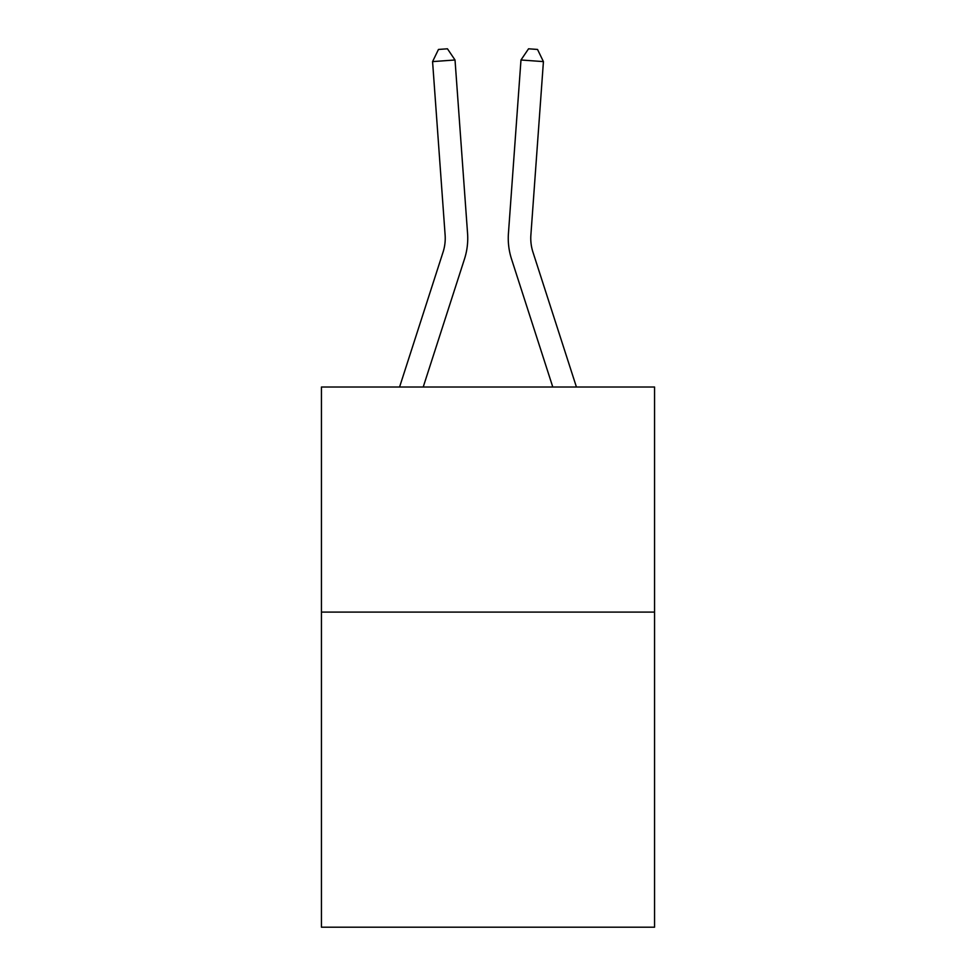 <?xml version="1.0" encoding="UTF-8"?>
<svg xmlns="http://www.w3.org/2000/svg" width="976" height="976" viewBox="0 0 976 976"><rect width="100%" height="100%" fill="white"/><g stroke="black" fill="none" stroke-linecap="round" stroke-linejoin="round"><path stroke-width="1.46" d="M654.554 612.086L654.554 927.2L321.446 927.2L321.446 387.008L654.554 387.008L654.554 612.086L321.446 612.086M399.574 387.008L443.067 252.089A45.018 45.018 0 0 0 445.117 235.033L432.575 61.61L455.023 59.987L467.565 233.41A67.527 67.527 0 0 1 464.491 258.994L423.218 387.008M576.426 387.008L532.933 252.089A45.018 45.018 0 0 1 530.883 235.033L543.425 61.61L520.977 59.987L508.435 233.41A67.527 67.527 0 0 0 511.509 258.994L552.782 387.008M443.067 252.089A45.018 45.018 0 0 0 445.117 235.033A45.018 45.018 0 0 1 443.067 252.089A45.018 45.018 0 0 0 445.117 235.033A45.018 45.018 0 0 1 443.067 252.089A45.018 45.018 0 0 0 445.117 235.033A45.018 45.018 0 0 1 443.067 252.089A45.018 45.018 0 0 0 445.117 235.033A45.018 45.018 0 0 1 443.067 252.089A45.018 45.018 0 0 0 445.117 235.033A45.018 45.018 0 0 1 443.067 252.089A45.018 45.018 0 0 0 445.117 235.033A45.018 45.018 0 0 1 443.067 252.089A45.018 45.018 0 0 0 445.117 235.033A45.018 45.018 0 0 1 443.067 252.089A45.018 45.018 0 0 0 445.117 235.033A45.018 45.018 0 0 1 443.067 252.089A45.018 45.018 0 0 0 445.117 235.033A45.018 45.018 0 0 1 443.067 252.089A45.018 45.018 0 0 0 445.117 235.033A45.018 45.018 0 0 1 443.067 252.089A45.018 45.018 0 0 0 445.117 235.033A45.018 45.018 0 0 1 443.067 252.089A45.018 45.018 0 0 0 445.117 235.033A45.018 45.018 0 0 1 443.067 252.089M520.977 59.987L508.435 233.41L520.977 59.987L508.435 233.41L520.977 59.987L508.435 233.41L520.977 59.987L508.435 233.41L520.977 59.987L508.435 233.41L520.977 59.987L508.435 233.41L520.977 59.987L508.435 233.41L520.977 59.987L508.435 233.41L520.977 59.987L508.435 233.41L520.977 59.987L508.435 233.41L520.977 59.987L508.435 233.41L520.977 59.987L508.435 233.41L520.977 59.987L528.553 48.8L537.532 49.447L543.425 61.61M432.575 61.61L438.468 49.447L447.447 48.8L455.023 59.987"/></g></svg>
